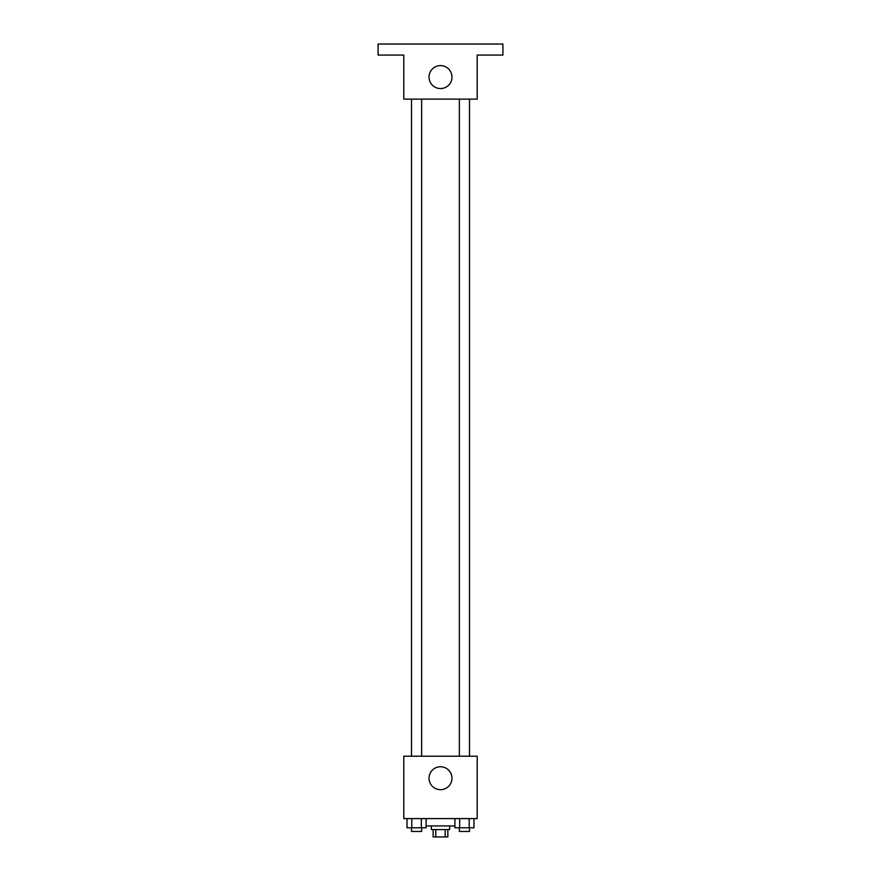 <?xml version="1.0" encoding="UTF-8"?>
<svg xmlns="http://www.w3.org/2000/svg" width="881" height="881" viewBox="0 0 881 881"><rect width="100%" height="100%" fill="white"/><g stroke="black" fill="none" stroke-linecap="round" stroke-linejoin="round"><path stroke-width="1.32" d="M445.213 829.605L445.213 836.95L433.155 836.95L433.155 829.605M445.213 836.95L447.845 836.95L447.845 829.605M449.673 825.938L449.673 829.605L431.327 829.605L431.327 825.938M435.787 829.605L435.787 836.95M426.107 825.938L454.893 825.938M477.205 818.592L403.795 818.592L403.795 756.195L477.205 756.195L477.205 818.592M451.975 778.22A11.475 11.475 0 0 1 434.762 788.154A11.475 11.475 0 0 1 434.762 768.287A11.475 11.475 0 0 1 451.975 778.22M459.364 756.195L459.364 99.113M421.636 99.113L421.636 756.195M477.205 99.113L403.795 99.113L403.795 55.062L378.092 55.062L378.092 44.05L502.908 44.05L502.908 55.062L477.205 55.062L477.205 99.113M451.975 77.088A11.475 11.475 0 0 1 434.762 87.021A11.475 11.475 0 0 1 434.762 67.154A11.475 11.475 0 0 1 451.975 77.088M473.967 818.592L473.967 827.777L454.893 827.777L454.893 818.592M469.199 818.592L469.199 827.777M459.662 818.592L459.662 827.777M469.496 827.777L469.496 831.444L459.364 831.444L459.364 827.777M426.107 818.592L426.107 827.777L407.033 827.777L407.033 818.592M421.338 818.592L421.338 827.777M411.801 818.592L411.801 827.777M421.636 827.777L421.636 831.444L411.504 831.444L411.504 827.777M469.496 756.195L469.496 99.113M411.504 99.113L411.504 756.195"/></g></svg>
